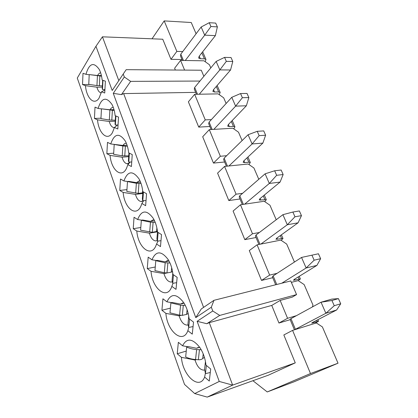 <?xml version="1.0" encoding="UTF-8"?>
<svg xmlns="http://www.w3.org/2000/svg" width="418" height="418" viewBox="0 0 418 418"><rect width="100%" height="100%" fill="white"/><g stroke="black" fill="none" stroke-linecap="round" stroke-linejoin="round"><path stroke-width="0.63" d="M152.037 38.801L164.19 20.9L191.245 22.515L196.094 33.764M252.921 380.714L267.233 391.948L310.49 373.546L292.584 330.387L283.838 334.959L295.265 362.861L268.398 375.165L207.224 397.1L194.704 393.573L184.521 384.419L77.278 78.067L95.952 46.278L102.436 36.815L162.759 39.235L170.983 59.325L182.002 59.534M157.487 231.823L149.409 233.15C150.841 237.994 152.957 240.585 155.752 240.92L157.121 240.59M153.427 219.706L150.49 221.368L154.54 220.751M149.409 233.15L136.801 231.039C138.013 247.937 151.666 258.376 156.259 244.807L157.973 241.061M140.6 230.172L141.336 220.276L142.611 220.009L150.49 221.368M156.536 244.002L160.491 246.599L161.51 234.582L157.529 232.074C156.969 226.911 155.59 222.392 153.38 218.509C146.791 209.543 141.545 209.888 137.637 219.539L141.775 220.187M137.637 219.539L134.037 217.266L133.227 228.693L140.798 227.507M242.612 193.309L236.081 194.192L228.813 200.567L240 198.978M256.025 237.513L244.812 239.645L233.098 211.033L240.481 204.789L264.186 201.262L269.971 205.248L276.22 219.743M142.768 193.492L135.463 194.38C136.738 198.769 138.624 201.152 141.122 201.518L143.259 200.724M139.591 180.712L136.44 182.614L140.558 182.164M135.463 194.38L123.164 192.437C124.345 208.122 136.184 217.684 141.033 205.86L141.895 203.482L143.682 200.687M126.826 191.439L127.485 181.569L128.754 181.37L136.44 182.614M141.895 203.482L145.642 205.693L146.556 193.706L142.778 191.58C142.261 186.747 141.018 182.535 139.048 178.956C132.725 170.22 127.683 170.889 123.911 180.963L127.736 181.527M126.952 189.605L119.767 190.436L123.164 192.437M123.911 180.963L120.488 179.035L119.767 190.436M236.081 194.192L224.565 166.427L217.579 173.125L228.813 200.567M258.789 179.296L253.919 167.989L248.219 164.008L224.565 166.427M226.65 155.7L220.349 156.269L213.467 163.088L224.618 162.001M128.697 156.645L122.087 157.189C123.226 161.181 124.914 163.37 127.145 163.767L129.632 162.665M126.278 143.306C124.987 143.207 123.885 143.923 122.97 145.448L127.051 145.161M122.087 157.189L110.08 155.402C111.23 169.995 121.502 178.773 126.435 168.485L127.871 164.676L130.108 162.038M127.871 164.676L131.43 166.531L132.24 154.582L128.66 152.81C128.169 148.249 127.035 144.304 125.264 140.981C119.208 132.511 114.365 133.504 110.739 143.964L122.97 145.448M113.686 153.192L106.851 153.719L110.08 155.402M110.739 143.964L107.489 142.355L106.851 153.719M220.349 156.269L209.303 129.637L202.688 136.754L213.467 163.088M242.111 140.579L238.506 132.208L232.889 128.237L209.303 129.637M211.393 119.59L205.259 119.888L198.738 127.109L209.852 126.492M115.227 121.215L109.244 121.486L97.514 119.841C98.632 133.441 107.572 141.535 112.458 132.574L114.427 127.48L117.484 125.008M109.244 121.486C110.268 125.123 111.778 127.15 113.774 127.553L114.412 127.547M113.278 107.379C112.008 107.337 110.927 108.137 110.038 109.777L114.009 109.641M100.942 118.618L101.459 108.816L110.038 109.777M114.427 127.48L117.808 129.005L118.529 117.097L115.128 115.661C114.663 111.329 113.623 107.614 112.008 104.51C106.209 96.339 101.569 97.645 98.099 108.445L101.454 108.889M100.963 118.184L94.442 118.456L97.514 119.841M98.099 108.445L95.006 107.133L94.442 118.456M205.259 119.888L194.652 94.322L188.382 101.814L198.738 127.109M226.128 103.481L223.693 97.828L218.154 93.867L194.652 94.322M102.316 87.127L96.908 87.179L85.444 85.669C86.526 98.376 94.332 105.864 99.082 98.042L101.532 91.793L104.902 90.011M96.908 87.179C97.833 90.513 99.186 92.383 100.973 92.791L101.281 92.817M100.67 72.863C99.468 72.936 98.449 73.819 97.613 75.506L101.407 75.512M88.757 84.352L89.212 74.587L97.613 75.506M101.532 91.793L104.74 93.015L105.378 81.16L102.149 80.026C101.705 75.893 100.743 72.377 99.265 69.472C93.705 61.603 89.269 63.217 85.951 74.32L89.206 74.728M89.452 84.504L82.518 84.556L85.444 85.669M85.951 74.32L83.01 73.286L82.518 84.556M164.19 20.9L176.845 51.398L182.744 51.56M175.367 70.036L174.63 68.233L180.576 60.396L203.989 60.814L209.449 64.764L210.803 67.909M176.845 51.398L170.983 59.325M102.436 36.815L118.811 80.611M95.952 46.278L112.207 90.466L123.216 74.028L124.329 76.969L130.641 81.374L199.956 81.05M184.604 70.104L180.576 60.396M123.216 74.028L126.189 69.67L201.283 70.224L203.864 76.311M130.641 81.374L121.46 94.614L123.66 93.595L195.655 92.362M124.329 76.969L113.268 93.345L121.46 94.614M157.492 231.734L156.896 238.918L157.424 241.076L158.14 232.46M157.471 241.118L160.993 240.705M157.445 231.306L152.309 232.319L140.636 230.187M141.336 220.276L150.47 222.172L155.24 222.392M242.304 204.517L239.18 197.014L239.78 195.76L265.111 173.82L274.652 170.774L281.147 170.037L283.148 174.531L276.653 175.304L269.312 183.46L244.645 204.172M264.312 195.091L266.303 199.726L264.766 201.664M266.303 199.726L259.233 199.992L259.902 198.722L280.086 182.081L269.312 183.46L265.111 173.82M280.086 182.081L283.148 174.531M276.653 175.304L274.652 170.774M226.384 166.239L223.609 159.566L224.121 158.171L248.083 134.732L257.227 131.325L263.716 130.902L265.629 135.202L259.139 135.657L252.101 143.959L228.949 165.977M247.937 157.022L250.298 162.513L248.997 164.551M146.039 200.494L142.836 200.76M142.81 200.739L142.355 199.062L142.904 191.653M142.82 192.813L138.243 193.393L126.868 191.454M142.799 200.724L143.452 191.956M127.485 181.569L136.373 183.277L141.059 183.528M250.298 162.513L248.82 162.221L244.697 162.633L243.182 162.33L243.762 160.914L262.865 143.108L252.101 143.959L248.083 134.732M262.865 143.108L265.629 135.202M259.139 135.657L257.227 131.325M211.111 129.528L208.66 123.629L209.099 122.103L231.776 97.305L240.549 93.564L247.022 93.439L248.856 97.556L242.383 97.713L235.627 106.141L213.828 129.366M232.23 120.515L234.932 126.79L233.84 128.911M131.738 161.959L128.828 162.1M129.387 153.171L128.791 162.074L128.42 160.826L128.943 152.951M128.749 155.857L122.228 155.846L113.659 154.299M113.623 154.284L114.203 144.445M114.208 144.445L122.855 145.976L127.401 146.269M234.932 126.79L233.432 126.377L229.32 126.612L227.779 126.189L228.28 124.632L246.369 105.775L235.627 106.141L231.776 97.305M246.369 105.775L248.856 97.556M242.383 97.713L240.549 93.564M196.455 94.285L194.297 89.102L194.668 87.456L216.148 61.43L224.57 57.386L231.029 57.532L232.789 61.477L226.326 61.362L219.842 69.905L199.276 94.233M217.156 85.465L220.166 92.456L219.251 94.651M118.048 124.998L115.394 125.045M115.901 115.985L115.363 125.024L115.054 124.109L115.546 115.838M115.284 120.232L109.328 120.013L100.978 118.628M101.459 108.816L114.234 110.504M220.166 92.456L218.645 91.939L214.544 92.012L212.981 91.474L213.405 89.797L230.553 69.989L219.842 69.905L216.148 61.43M230.553 69.989L232.789 61.477M226.326 61.362L224.57 57.386M205.207 61.697L205.964 59.445L204.428 58.828L200.342 58.745L198.759 58.107L199.114 56.315L215.374 35.645L204.7 35.149L185.268 60.479M205.964 59.445L202.777 52.025M182.373 60.427L180.492 55.907L180.795 54.157L201.157 27.013L209.251 22.703L215.688 23.095L217.376 26.877L210.933 26.517L204.7 35.149L201.157 27.013M104.928 89.515L102.509 89.494M102.488 89.483L102.227 88.835L102.676 80.209M102.379 85.92L96.939 85.591L88.794 84.358M215.374 35.645L217.376 26.877M102.985 80.319L102.499 89.494M101.548 76.139L89.248 74.597M210.933 26.517L209.251 22.703M194.704 393.573L219.251 381.451L197.124 321.306L212.762 310.992L211.325 307.193L195.77 317.617L113.268 93.345M176.015 289.371L171.84 286.356C167.273 300.683 152.251 288.969 151.029 271.319L147.267 268.596L148.176 257.148L151.969 259.792C155.987 250.617 161.426 250.596 168.282 259.73C170.79 263.967 172.347 268.858 172.947 274.407L177.154 277.338L176.015 289.371M166.934 301.838C171.04 293.19 176.652 293.473 183.763 302.689C186.647 307.345 188.424 312.685 189.082 318.709L193.529 322.1L192.264 334.139L187.854 330.669C182.938 344.667 167.095 331.302 165.889 313.375L161.918 310.25L162.931 298.792L166.934 301.838L171.584 302.648M136.801 231.039L133.227 228.693M205.985 365.128L210.693 369.01L209.293 381.049L204.627 377.078C199.334 390.705 182.609 375.552 181.417 357.338L177.232 353.774L178.355 342.311L182.582 345.801C186.736 337.728 192.484 338.293 199.83 347.478C203.2 352.63 205.254 358.513 205.985 365.128M123.66 93.595L203.587 307.392M272.745 277.709L261.516 280.431L249.285 250.565L257.091 244.828L269.647 275.096L277.118 273.309M240.481 204.789L252.498 233.766L259.374 232.497M257.091 244.828L280.833 240.099L286.706 244.086L294.444 262.044M291.362 282.359L298.201 280.619L304.163 284.601L312.957 305.015L312.46 306.906M292.584 330.387L316.337 322.936L322.388 326.907L338.026 363.2L294.037 381.812L267.233 391.948M338.026 363.2L310.49 373.546M290.196 319.671L278.958 323.036L271.747 305.427L209.293 322.659L232.638 385.109L295.265 362.861M219.251 381.451L232.638 385.109L207.224 397.1M209.293 322.659L206.758 323.71L197.124 321.306M206.758 323.71L219.716 315.423L212.762 310.992M219.716 315.423L296.561 294.601L290.761 280.953L213.964 300.317L211.325 307.193M213.964 300.317L201.272 308.97L195.77 317.617M156.374 260.519L151.969 259.792M172.545 271.491L171.27 272.155L166.986 272.938L164.305 272.724L154.963 270.587L155.789 260.675L157.069 260.336L165.157 261.82L167.827 260.404M155.266 266.987L147.267 268.596M151.029 271.319L163.955 273.607L167.111 272.944M171.427 272.04L172.597 271.794M172.984 283.263L171.84 286.356M172.075 281.857L171.072 282.072C167.947 281.789 165.575 278.968 163.955 273.607M170.403 308.139L161.918 310.25M165.889 313.375L179.155 315.862L181.339 315.292M187.875 313.599L188.21 313.51M193.059 326.583L188.748 327.425L187.854 330.669M187.865 324.943L187.133 325.094C183.654 324.88 180.994 321.803 179.155 315.862M169.969 312.8L170.889 302.878L172.169 302.46L180.477 304.074L182.818 302.904M186.261 351.068L177.232 353.774M181.417 357.338L195.039 360.034L196.434 359.595M205.949 369.125L205.672 371.55M205.353 373.431L204.627 377.078M204.465 370.019L203.979 370.129C200.117 369.998 197.134 366.633 195.039 360.034M187.468 346.7L182.582 345.801M185.66 356.935L186.679 347.008L187.959 346.501L196.497 348.262L198.456 347.337M244.812 239.645L252.498 233.766M296.561 294.601L292.213 297.151L280.159 300.438L287.568 318.297L296.43 315.663M287.568 318.297L278.958 323.036M280.159 300.438L271.747 305.427M155.789 260.675L165.183 262.781L169.964 262.964M169.034 261.051L165.157 261.82M172.775 272.98L172.085 280.494L172.707 283.247L173.491 274.783M172.759 283.294L176.647 282.699M188.753 316.207L187.964 323.893L188.696 327.367L189.547 319.065M188.199 313.463L186.632 314.388L182.321 315.365L179.583 315.162L170.016 312.821M170.889 302.878L180.555 305.208L185.279 305.37M184.072 303.186L180.477 304.074M205.463 361.513L204.585 369.225L205.437 373.567L206.367 365.436M205.499 373.629L210.291 372.495M204.433 357.364L202.693 358.539C201.805 359.433 200.358 359.835 198.351 359.736L195.556 359.532C191.883 359.245 188.596 358.383 185.702 356.956M186.679 347.008C189.6 348.424 192.917 349.281 196.632 349.579L201.215 349.735M199.49 347.363L196.497 348.262M269.647 275.096L261.516 280.431M258.92 244.467L255.419 236.06L256.109 234.963L282.913 214.68L292.877 212.036L299.372 210.949L301.467 215.646L294.967 216.775L287.302 224.764L260.889 244.07M281.398 234.817L282.986 238.511L281.178 240.334M314.676 323.454L318.573 321.243L311.703 323.114L312.69 322.388L336.621 309.999L325.868 313.281L294.418 329.812M282.986 238.511L275.969 239.268L276.742 238.166L298.086 222.804L287.302 224.764L282.913 214.68M299.241 276.308L300.396 278.984L298.259 280.661M300.396 278.984L293.446 280.274L294.319 279.349L316.907 265.399L306.138 267.99L281.774 283.216M275.676 284.757L272.369 276.815L273.153 275.89L301.535 257.436L318.443 253.763L320.637 258.685L314.148 260.2L306.138 267.99L301.535 257.436L318.443 253.763M294.413 329.812L290.076 319.383L290.965 318.652L321.045 302.219L331.803 299.105L338.428 298.619L340.722 303.776L334.248 305.71L325.868 313.281L321.045 302.219L331.949 300.505L338.428 298.619M336.621 309.999L340.722 303.776M298.086 222.804L301.467 215.646M316.907 265.399L320.637 258.685M294.967 216.775L292.877 212.036M334.248 305.71L331.949 300.505M314.148 260.2L311.953 255.231M156.875 227.894L156.562 231.718M153.103 222.392L152.309 232.319M150.47 222.172L149.681 232.1M260.722 200.165L260.053 198.602M264.85 199.558L263.293 195.927M243.36 204.36L239.78 195.76M244.697 162.633L243.908 160.778M248.82 162.221L246.975 157.92M227.439 166.134L224.121 158.171M142.648 190.451L142.465 192.964M138.959 183.497L138.243 193.393M136.373 183.277L135.667 193.173M229.32 126.612L228.411 124.496M233.432 126.377L231.321 121.466M212.166 129.465L209.099 122.103M125.39 146.201L124.752 156.066M122.855 145.976L122.228 155.846M214.544 92.012L213.535 89.651M218.645 91.939L216.294 86.463M197.505 94.264L194.668 87.456M112.374 110.409L111.805 120.238M109.887 110.18L109.328 120.013M180.795 54.157L183.418 60.448M201.852 52.835L204.428 58.828M199.24 56.164L200.342 58.745M99.871 76.029L99.369 85.821M97.431 75.799L96.939 85.591M164.305 272.724L165.183 262.781M166.986 272.938L167.874 262.995M171.27 272.155L171.673 267.708M187.102 309.712L186.632 314.388M183.303 305.417L182.321 315.365M180.555 305.208L179.583 315.162M203.211 353.91L202.693 358.539M199.443 349.782L198.351 359.736M196.632 349.579L195.556 359.532M277.432 239.3L276.899 238.051M281.565 238.485L280.321 235.59M259.975 244.253L256.109 234.963M290.965 318.652L295.359 329.201M316.698 320.313L317.22 321.531M312.868 322.294L313.092 322.821M298.107 277.009L299.006 279.104M273.153 275.89L276.737 284.491M294.486 279.245L294.873 280.149M156.76 240.742L155.752 240.92M142.078 201.398L141.122 201.518M128.033 163.684L127.145 163.767M114.417 127.521L113.774 127.553M101.287 92.786L100.973 92.791M227.779 126.189L227.664 125.922M212.981 91.474L212.856 91.176M198.759 58.107L198.623 57.783M172.07 281.847L171.072 282.072M187.86 324.901L187.133 325.094M204.47 369.967L203.979 370.129M317.905 319.686L318.573 321.243"/></g></svg>
